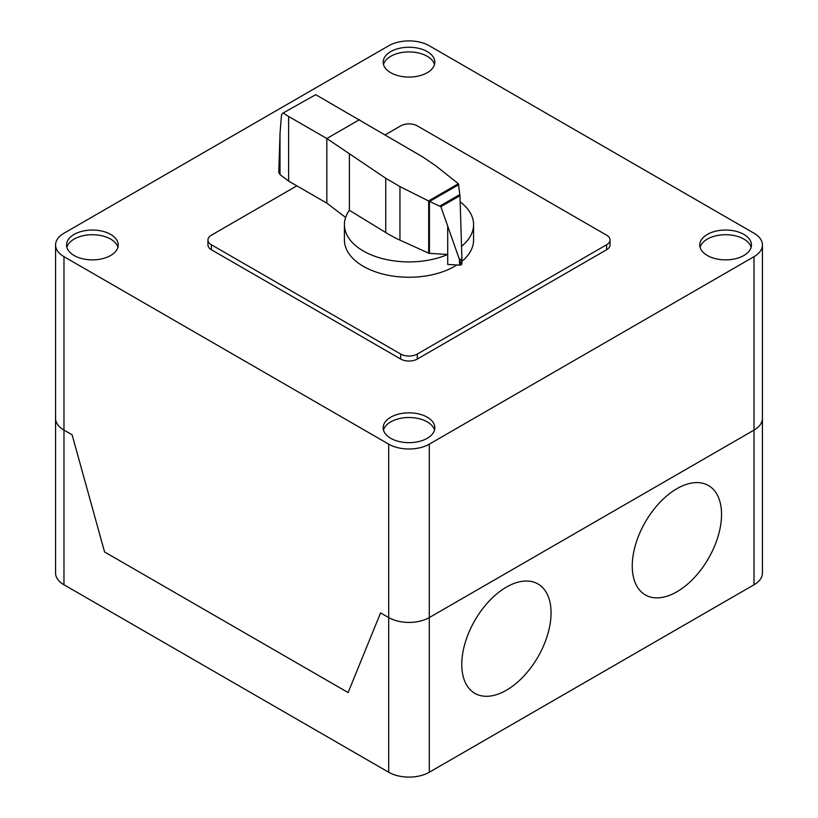 <?xml version="1.0" encoding="UTF-8"?>
<svg xmlns="http://www.w3.org/2000/svg" width="818" height="818" viewBox="0 0 818 818"><rect width="100%" height="100%" fill="white"/><g stroke="black" fill="none" stroke-linecap="round" stroke-linejoin="round"><path stroke-width="1.23" d="M429.43 253.365A1.391 0.798 180 0 1 428.683 253.191L399.951 240.134A137.26 79.244 180 0 1 385.738 232.537L349.378 210.298A64.581 37.28 0 0 0 344.419 224.623A64.581 37.28 0 0 0 363.335 250.993A64.581 37.28 0 0 0 447.712 254.47L429.43 253.365L429.43 201.392L428.56 200.952L458.377 183.733L459.972 195.666L461.873 257.752L461.27 264.684M456.904 264.971A64.581 37.28 180 0 1 363.335 266.331A64.581 37.28 180 0 1 344.419 239.971L344.419 224.623M315.748 94.683L282.374 113.416L315.748 94.683L422.712 156.923L435.851 165.86L458.377 183.733M282.374 113.416L281.464 115.195L280.012 133.651L278.774 172.455L279.991 174.541L288.621 181.095L288.621 116.463L283.56 113.262M428.56 200.952L399.951 186.586L385.738 178.273L326.822 138.518L326.822 203.14L288.621 181.095M359.48 119.653L326.822 138.518L288.621 116.463M326.822 203.14L345.636 217.424M447.702 225.86L447.712 264.439L459.481 265.124A2.26 1.299 0 0 0 461.158 264.776A2.26 1.299 0 0 0 461.27 264.705L440.871 206.698L429.43 201.392M429.644 201.443L458.786 184.623M440.094 205.931L459.89 194.5M460.013 259.93L461.843 258.877M461.27 264.705A2.26 1.299 0 0 0 461.873 263.825A2.26 1.299 0 0 0 461.853 263.641L461.853 258.641M459.481 265.124L459.481 258.692M349.378 210.298L349.378 154.029M461.536 246.31A64.581 37.28 0 0 0 473.581 224.623L473.581 239.971A64.581 37.28 180 0 1 461.873 261.371M473.581 224.623A64.581 37.28 0 0 0 460.166 201.882M385.431 134.694L400.697 125.88A11.738 6.779 180 0 1 417.303 125.88L606.608 235.175A11.738 6.779 180 0 1 610.044 239.971A11.738 6.779 180 0 1 606.608 244.756L417.303 354.051A11.738 6.779 180 0 1 400.697 354.051L211.392 244.756A11.738 6.779 180 0 1 207.956 239.971A11.738 6.779 180 0 1 211.392 235.175L296.852 185.839M207.956 239.971L207.956 244.95A11.738 6.779 0 0 0 211.392 249.746L400.697 359.041A11.738 6.779 0 0 0 417.303 359.041L606.608 249.746A11.738 6.779 0 0 0 610.044 244.95L610.044 239.971M434.511 430.094A25.828 14.918 0 0 0 427.272 421.884A25.828 14.918 0 0 0 390.738 421.884A25.828 14.918 0 0 0 383.489 430.094M427.272 438.295A25.828 14.918 180 0 1 390.738 438.295A25.828 14.918 180 0 1 383.172 427.742A25.828 14.918 180 0 1 390.738 417.2A25.828 14.918 180 0 1 418.888 413.969A25.828 14.918 180 0 1 434.828 427.742A25.828 14.918 180 0 1 427.272 438.295M751.129 247.292A25.828 14.918 0 0 0 743.879 239.091A25.828 14.918 0 0 0 717.642 235.451A25.828 14.918 0 0 0 700.106 247.292M707.345 255.502A25.828 14.918 180 0 1 699.779 244.95A25.828 14.918 180 0 1 707.345 234.408A25.828 14.918 180 0 1 743.879 234.408A25.828 14.918 180 0 1 751.445 244.95A25.828 14.918 180 0 1 735.494 258.733A25.828 14.918 180 0 1 707.345 255.502M117.904 247.292A25.828 14.918 0 0 0 110.655 239.091A25.828 14.918 0 0 0 74.121 239.091A25.828 14.918 0 0 0 66.882 247.292M110.655 255.502A25.828 14.918 180 0 1 74.121 255.502A25.828 14.918 180 0 1 66.555 244.95A25.828 14.918 180 0 1 74.121 234.408A25.828 14.918 180 0 1 102.281 231.177A25.828 14.918 180 0 1 118.221 244.95A25.828 14.918 180 0 1 110.655 255.502M434.511 64.499A25.828 14.918 0 0 0 416.976 52.659A25.828 14.918 0 0 0 390.738 56.299A25.828 14.918 0 0 0 383.489 64.499M390.738 51.616A25.828 14.918 180 0 1 427.272 51.616A25.828 14.918 180 0 1 434.828 62.158A25.828 14.918 180 0 1 427.272 72.7A25.828 14.918 180 0 1 399.112 75.941A25.828 14.918 180 0 1 383.172 62.158A25.828 14.918 180 0 1 390.738 51.616M388.703 45.757A28.702 16.575 180 0 1 429.297 45.757L754.022 233.232A28.702 16.575 180 0 1 762.427 244.95A28.702 16.575 180 0 1 754.022 256.668L429.297 444.154A28.702 16.575 180 0 1 388.703 444.154L63.978 256.668A28.702 16.575 180 0 1 55.573 244.95A28.702 16.575 180 0 1 63.978 233.232L388.703 45.757M388.703 444.154L388.703 617.57L380.585 612.886L388.703 617.57A28.702 16.575 0 0 0 429.297 617.57A28.702 16.575 180 0 1 388.703 617.57L388.703 772.243L63.978 584.768A28.702 16.575 0 0 1 55.573 573.05L55.573 418.376A28.702 16.575 0 0 0 63.978 430.094A28.702 16.575 180 0 1 55.573 418.376L55.573 244.95M388.703 772.243A28.702 16.575 0 0 0 429.297 772.243L429.297 617.57L754.022 430.094A28.702 16.575 0 0 0 762.427 418.376A28.702 16.575 180 0 1 754.022 430.094L754.022 584.768A28.702 16.575 0 0 0 762.427 573.05L762.427 244.95M348.11 692.57L104.571 551.956L72.096 434.777L63.978 430.094L72.096 434.777L104.571 551.956L348.11 692.57L380.585 612.886L348.11 692.57M429.297 772.243L754.022 584.768M429.297 444.154L429.297 617.57L754.022 430.094L754.022 256.668M721.548 514.461A63.15 36.452 120 0 0 654.574 508.479A63.15 36.452 120 0 0 654.574 597.774A63.15 36.452 120 0 0 721.548 514.461M551.066 612.886A63.15 36.452 120 0 0 484.092 606.905A63.15 36.452 120 0 0 484.092 696.2A63.15 36.452 120 0 0 551.066 612.886M280.012 174.551L280.012 133.651M440.871 206.698L459.972 195.666M385.738 232.537L385.738 178.273M428.683 253.191L428.683 201.054M399.951 240.134L399.951 186.586M606.608 249.746L606.608 244.756M417.303 359.041L417.303 354.051M400.697 359.041L400.697 354.051M211.392 249.746L211.392 244.756M63.978 584.768L63.978 256.668M461.873 263.825L461.873 257.752"/></g></svg>
